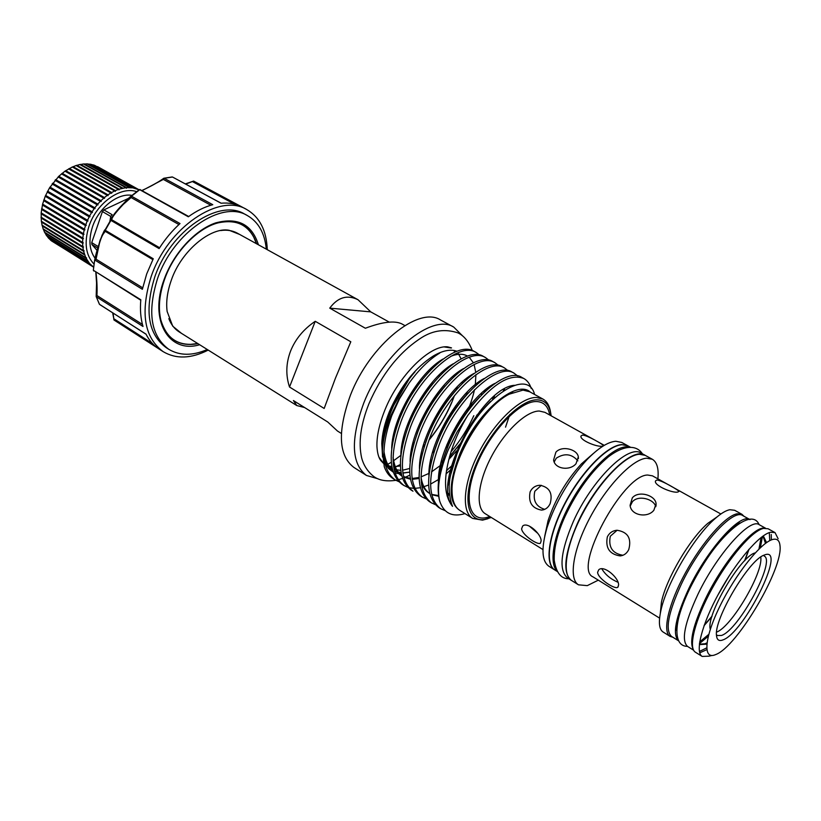 <?xml version="1.0" encoding="UTF-8"?>
<svg xmlns="http://www.w3.org/2000/svg" width="821" height="821" viewBox="0 0 821 821"><rect width="100%" height="100%" fill="white"/><g stroke="black" fill="none" stroke-linecap="round" stroke-linejoin="round"><path stroke-width="1.23" d="M95.113 258.348C89.284 250.282 88.411 239.773 92.486 226.832C98.705 207.734 117.814 192.75 131.986 195.377M136.614 191.642C120.595 185.946 96.416 203.156 88.945 226.339C83.968 242.616 85.651 255.208 94.005 264.085M93.625 267.133L89.581 263.49L86.123 258.317L86.605 257.876L85.805 257.671L83.609 251.308L84.204 250.887L83.444 250.549L82.921 247.398L83.568 246.998L82.839 246.598L82.634 243.283L83.321 242.903L82.623 242.431L82.747 238.993L83.475 238.644L82.818 238.111L83.27 234.58L84.029 234.272L83.414 233.687L84.183 230.106L84.974 229.839L84.409 229.213L85.487 225.621L86.297 225.406L85.794 224.728L87.159 221.167L88.001 221.013L87.539 220.285L89.202 216.816L90.043 216.713L89.643 215.954L91.562 212.598L92.414 212.557L92.075 211.777L94.23 208.585L95.082 208.606L94.805 207.805L97.176 204.798L98.017 204.891L97.791 204.08L100.357 201.309L101.188 201.473L101.014 200.652L103.733 198.148L104.544 198.374L104.421 197.553L107.264 195.347L108.054 195.644L107.982 194.834L110.917 192.945L111.677 193.294L111.656 192.514L114.632 190.954L115.361 191.375L115.381 190.605L118.388 189.405L119.076 189.887L119.137 189.158L125.808 187.701L126.393 188.286L126.526 187.629L132.828 187.855L139.098 189.825L97.514 166.622M114.632 190.954L72.32 166.971L64.982 171.168L58.794 176.289L49.506 187.896L45.237 196.26L42.61 204.131L41.173 212.875L41.337 221.239L82.839 246.598M118.388 189.405L76.066 165.514L72.453 167.053M122.124 188.317L79.801 164.508L76.23 165.616M125.808 187.701L83.496 163.964L80.006 164.631M129.379 187.547L87.098 163.872L83.742 164.108M132.828 187.855L90.567 164.241L87.406 164.046M136.091 188.635L93.861 165.062L90.936 164.446M97.555 166.622L139.118 189.815L94.312 165.308M571.457 580.416L567.598 577.994C558.598 570.451 560.507 551.62 573.335 521.509C591.684 480.069 628.445 443.945 641.078 453.079L645.07 455.275M571.334 580.334C562.395 572.832 564.355 554.001 577.235 523.849C595.656 482.358 632.386 446.111 644.937 455.203M598.304 580.16L587.272 585.64L578.466 584.809C568.389 578.918 573.109 549.044 590.248 517.158C607.263 485.262 632.663 459.124 646.548 458.21L652.315 459.257C657.016 462.1 658.873 468.637 657.888 478.869M578.466 584.809L571.58 580.488C561.4 574.526 565.967 544.662 583.023 512.879C599.966 481.075 625.386 455.091 639.374 454.259L645.203 455.347L652.315 459.257M659.602 618.131L593.029 576.886C572.442 568.871 622.605 474.856 647.646 475.031L652.469 475.841L720.869 513.997M677.982 491.974L678.916 491.42C678.957 490.332 660.967 479.792 656.656 480.069L655.486 480.983C653.701 485.498 673.169 493.667 677.982 491.974M672.84 637.24L670.11 636.398L663.05 631.985C659.13 629.389 658.38 622.369 660.813 610.927C666.252 583.957 694.227 536.411 715.153 518.554C720.961 513.423 725.846 510.477 729.797 509.718L734.651 510.282L741.938 514.305L743.99 516.286M653.896 510.2L656.071 503.684C655.466 495.299 638.522 490.199 632.324 497.844L630.097 505.254C630.795 515.619 647.769 518.328 653.896 510.2M630.241 506.044L632.324 501.867C638.153 494.653 653.988 498.963 655.774 506.721M628.742 549.588C631.76 538.391 627.839 531.946 616.971 530.243C612.569 530.694 609.367 532.88 607.355 536.811C605.241 547.956 609.531 554.329 620.235 555.92C624.022 555.468 626.864 553.364 628.742 549.588M622.954 555.273C612.435 553.528 608.217 547.176 610.301 536.236L617.146 530.233M618.541 585.229C619.383 578.128 603.743 564.54 598.683 569.856L597.616 572.329C597.739 578.507 614.95 589.806 617.761 587.272L618.541 585.229M670.11 636.398C662.157 631.831 668.489 603.846 685.361 572.986C702.129 542.106 725.456 515.814 737.145 513.782L741.938 514.305M742.707 515.567C733.266 508.24 700.026 544.621 681.317 584.213C668.12 612.989 664.887 630.405 671.599 636.46L678.7 640.893C672.122 634.91 675.467 617.495 688.757 588.667C707.589 548.992 740.758 512.396 750.035 519.631L742.707 515.567M676.658 630.456C676.699 620.532 681.03 606.514 689.661 588.4C703.587 559.317 726.626 529.555 739.916 522.915M748.721 549.567L744.596 560.784M678.464 618.572C680.588 609.859 684.375 599.833 689.845 588.513C702.304 563.699 715.83 544.282 730.413 530.263M749.06 549.198L744.975 560.404M760.297 543.328L758.943 549.064L761.098 537.498M761.293 537.345L759.24 548.767M693.283 649.493C689.147 641.765 693.232 624.843 705.537 598.704C723.373 561.554 753.914 525.717 764.638 528.19M769.308 532.603L769.759 540.649M693.622 650.211L687.526 646.404C681.091 640.513 684.57 623.108 697.983 594.188C716.969 554.391 750.076 517.528 759.138 524.66L765.429 528.139M762.473 536.452L760.349 547.72M762.719 536.277L763.704 536.667L766.547 542.619M706.819 644.157L700.231 644.557L699.41 643.89M699.708 644.167L705.044 643.756L706.973 642.853M765.48 543.379L763.099 536.39M710.74 655.363L709.057 656.164L702.171 656.431C694.771 652.223 701.832 624.227 719.042 592.936C736.15 561.656 759.322 534.676 770.488 532.254L775.014 532.593L778.134 538.74M709.057 656.164L711.91 655.476M702.171 656.431L695.459 652.243C687.947 647.954 694.853 619.958 711.992 588.76C729.027 557.562 752.231 530.735 763.509 528.385L768.097 528.765L775.014 532.593M771.247 534.502L771.35 539.92M706.789 649.668L699.728 652.849M772.889 539.407C777.046 538.443 779.396 540.403 779.95 545.288C783.757 567.773 737.166 646.979 715.666 654.573L715.625 654.583C702.735 660.382 704.1 638.143 720.079 605.857C735.873 573.622 761.334 541.952 772.889 539.407M765.305 554.668L763.766 555.253C748.362 560.661 713.757 619.496 716.507 635.587C716.928 639.97 719.063 641.417 722.921 639.918C743.754 633.104 786.61 547.658 765.305 554.668M716.466 634.664L717.38 635.536L721.485 635.464C738.726 630.118 776.132 560.764 764.146 556.033M755.228 552.892C740.922 555.612 705.721 615.452 710.298 629.266M557.346 571.56L554.996 570.092C544.539 563.945 548.746 534.112 565.618 502.565C582.387 470.997 607.858 445.362 622.102 444.725L628.044 445.906L630.477 447.24M557.11 571.149C548.366 562.919 553.98 532.798 570.903 502.267C587.723 471.716 612.158 447.548 625.941 446.85L630.005 447.24M542.886 399.037L529.637 391.75L523.018 390.108L509.215 394.183C482.686 407.206 450.544 461.843 452.053 491.358C452.268 500.841 454.865 507.183 459.842 510.385L472.66 518.42C460.95 511.462 463.413 481.845 479.413 451.458C495.279 421.04 520.976 397.148 536.359 397.467L542.886 399.037C547.002 401.397 549.567 405.81 550.573 412.286M487.972 518.698L482.512 520.145L472.66 518.42M551.127 415.806C549.926 405.441 545.247 400.114 537.088 399.827C520.257 399.355 491.009 429.352 476.642 462.921C462.018 496.5 466.636 522.505 484.523 519.477L491.317 517.487M603.404 445.854L603.497 445.67C603.548 444.705 587.056 435.079 582.417 435.079L580.991 436.013C579.39 440.138 597.298 447.332 602.337 446.172L603.086 446.049M576.024 463.701L578.323 456.856C577.368 449.313 561.923 445.218 555.889 452.186L553.6 459.976C554.75 469.294 570.082 471.038 576.024 463.701M554.196 461.946L556.289 458.18C564.581 452.905 571.775 453.797 577.871 460.848M550.111 503.725C552.985 493.359 549.598 487.202 539.941 485.252C535.477 485.509 532.213 487.684 530.15 491.789C528.119 502.154 531.885 508.261 541.45 510.098C545.308 509.831 548.192 507.696 550.111 503.725M544.703 509.359C536.041 506.649 532.747 500.605 534.82 491.245L541.326 485.314M541.121 540.895C541.347 534.019 527.369 521.314 522.659 526.066L521.602 528.837C522.197 534.984 537.837 545.462 540.413 543.194L541.121 540.895M554.873 570.01L548.941 566.295C541.665 561.071 541.06 548.079 547.125 527.318C555.622 502.021 568.861 479.526 586.841 459.811C598.211 448.081 607.868 441.903 615.801 441.257L621.784 442.457L627.921 445.834M554.75 569.928C544.292 563.791 548.49 533.958 565.361 502.411C582.12 470.844 607.602 445.218 621.846 444.592L627.788 445.762M378.994 457.266L383.274 462.88M385.121 464.255L385.737 464.645M388.323 465.794L391.853 466.605M393.618 466.749L400.391 465.959M421.05 454.506L422.23 453.5M438.373 436.023L444.602 427.033M450.965 415.898L455.624 405.81M457.03 351.255C450.596 348.976 442.745 350.516 433.467 355.893C415.323 367.531 400.658 386.065 389.452 411.495C384.659 423.277 382.104 434.032 381.786 443.751L382.381 453.038M386.876 464.152L392.264 468.658M394.101 469.438L400.74 470.382M402.547 470.248L409.669 468.483M432.349 452.997L434.33 451.006M401.356 474.117L395.024 472.947M393.228 472.157L388.384 468.391L384.792 462.757M382.391 454.105L381.909 445.31C382.134 437.1 383.941 428.028 387.338 418.094L389.647 411.947C395.27 397.528 406.056 380.893 415.016 371.759L414.533 372.324C404.558 384.033 396.471 397.733 390.283 413.425C385.244 426.592 382.586 438.835 382.299 450.134L382.504 457.051M466.256 395.086L466.975 392.253M469.119 377.137L469.14 376.5M433.467 355.893L439.851 352.989C429.239 359.424 418.987 369.45 409.094 383.079L399.088 398.719L391.063 415.262C385.654 428.531 382.771 440.6 382.412 451.488L384.279 466.759C386.168 472.116 389.113 476.067 393.095 478.622L394.973 479.813M469.273 406.385L466.677 412.481M473.82 415.683C467.806 428.757 460.212 440.785 451.016 451.745M442.899 460.53L441.082 462.285M409.094 383.079L399.488 398.832L391.75 415.683C380.441 447.999 381.519 469.386 394.983 479.813L398.77 481.64M449.539 456.65L459.134 444.91M462.582 440.015L465.045 436.29M471.162 425.873L471.562 425.124M453.315 464.224L446.46 470.772M403.942 485.488L402.033 484.277C388.672 473.902 387.697 452.504 399.098 420.095C415.693 375.464 457.143 339.802 474.261 351.46L476.231 352.537C459.155 340.9 417.715 376.623 401.079 421.286C389.647 453.726 390.601 475.123 403.942 485.488L407.77 487.315M408.909 487.653L413.517 488.341M414.872 488.362L420.383 487.725M421.994 487.346L428.613 485.026M430.573 484.123L438.732 479.382M446.029 473.881L450.36 470.084M452.155 468.381L450.39 469.93M449.734 480.829L448.358 481.855M411.064 489.993C397.826 479.69 396.974 458.272 408.499 425.75C425.257 380.954 466.677 344.994 483.6 356.55L485.58 357.638C468.699 346.093 427.289 382.114 410.5 426.951C398.944 459.493 399.776 480.911 412.984 491.204L411.064 489.993M422.107 496.972L420.167 495.751C407.062 485.519 406.344 464.091 417.992 431.446C434.914 386.486 476.293 350.228 493.011 361.692L495.022 362.779C478.345 351.337 436.967 387.666 420.013 432.667C408.335 465.322 409.032 486.761 422.107 496.972L426.027 498.809M447.076 495.956L448.533 495.248M431.312 502.801L429.352 501.569C416.391 491.41 415.795 469.961 427.567 437.213C444.664 392.079 486.001 355.503 502.524 366.874L504.535 367.982C488.074 356.632 446.737 393.269 429.609 438.435C417.807 471.213 418.371 492.672 431.312 502.801L435.284 504.638M517.63 375.946L514.151 373.227C497.895 361.969 456.599 398.924 439.297 444.264C427.372 477.155 427.803 498.624 440.61 508.681L438.63 507.429C425.801 497.362 425.34 475.893 437.244 443.022C454.506 397.723 495.802 360.84 512.109 372.108L514.151 373.216M440.61 508.681L445.187 510.672M481.855 392.869L481.291 395.096M479.628 355.072L476.231 352.537M488.998 360.224L485.58 357.638M504.289 390.18L504.371 389.092M498.45 365.417L495.022 362.779M507.994 370.651L504.546 367.982M439.646 500.974C436.259 487.664 438.712 470.31 447.014 448.892C464.45 403.419 505.705 366.228 521.797 377.393L523.849 378.512C509.184 372.796 490.486 385.1 467.765 415.447L457.051 432.092L448.317 449.682C439.574 470.895 436.69 487.992 439.646 500.974C443.761 513.207 452.207 517.425 464.984 513.607M531.238 388.549C529.802 383.828 527.339 380.482 523.849 378.512M530.366 392.151C516.399 378.892 477.073 412.029 459.955 453.582C448.009 484.4 448.204 503.478 460.55 510.826M534.584 394.47C527.595 365.745 477.473 400.084 457.338 452.71L450.739 474.589C446.993 488.741 450.842 502.544 452.535 506.341C443.617 495.34 443.217 476.796 451.355 450.698C455.378 438.547 460.848 426.797 467.765 415.447M451.519 347.899L447.661 346.862C429.999 344.676 398.637 375.597 384.905 409.997C379.22 424.262 376.572 436.526 376.962 446.768C377.383 453.192 378.655 457.779 380.79 460.54L383.345 463.229M457.307 386.712L456.497 389.493M454.506 395.496L451.704 402.659C445.854 416.329 438.26 428.839 428.931 440.179M239.681 234.457L229.141 230.291C211.213 226.637 181.42 250.384 171.271 280.3C167.268 291.753 165.893 302.159 167.145 311.508L172.738 326.183L181.492 333.367M256.45 243.704L253.761 237.166C247.008 224.718 236.017 219.73 220.798 222.224M266.302 249.143C264.773 233.185 258.471 221.998 247.378 215.564L244.617 214.076C219.217 198.087 170.306 230.732 154.759 277.026C144.373 310.677 148.139 334.188 166.078 347.581L168.726 349.274C179.727 355.842 192.576 355.914 207.261 349.5M247.378 215.564C222.029 199.595 173.108 232.333 157.509 278.678C147.082 312.37 150.828 335.902 168.726 349.274M94.743 259.652L100.008 240.522C103.354 232.271 105.016 228.802 104.985 230.096L105.334 231.399M185.382 183.883L193.602 181.072L241.805 206.902C235.719 203.772 228.792 202.541 221.034 203.218L172.492 177.018L164.19 178.301L212.783 204.696C204.655 206.851 196.506 210.874 188.337 216.785L139.734 189.692L131.493 196.178L180.015 223.558C172.164 230.691 165.185 239.034 159.1 248.589L110.917 220.387L105.252 230.291L110.63 220.233C106.33 223.045 126.906 198.692 131.021 196.229M164.026 178.239L172.236 176.946L163.872 178.239L163.338 179.419L164.19 178.301L163.441 178.455C162.835 179.82 144.034 189.877 141.971 190.451C150.551 186.562 157.663 182.611 163.328 178.598M105.221 231.306L102.851 234.632C98.787 242.082 96.344 256.593 95.903 259.097L94.928 260.124L142.372 289.29L146.682 273.957L153.27 258.769L105.252 230.291L105.396 231.44L152.839 259.61L105.396 231.44L104.985 230.096L110.63 220.233L111.964 219.895M267.277 249.676C266.527 230.506 259.682 217.134 246.741 209.54C219.751 192.596 167.669 227.325 151.136 276.646C140.124 312.421 144.127 337.421 163.153 351.645C176.074 359.27 191.088 358.756 208.206 350.095M210.823 205.25L163.338 179.419L142.187 190.564M178.927 224.554L131.103 197.533L131.134 196.106L139.375 189.63L131.134 196.116L131.103 197.533L123.263 204.419C115.186 213.019 111.389 218.14 111.861 219.771M95.995 272.377C97.022 281.398 97.33 289.105 96.919 295.529L142.454 324.449M113.072 313.15L113.955 319.954M161.634 322.807C166.848 337.318 176.536 344.502 190.708 344.358L197.728 343.527M341.351 433.457L337.452 431.015L327.743 421.994L293.415 400.556L296.781 405.553L304.612 407.544M296.781 405.553L179.194 331.92C174.555 328.995 171.107 324.572 168.828 318.64M404.732 436.7L403.388 437.911M324.172 408.458L335.461 378.132L350.813 341.772L315.233 321.298C303.596 329.17 295.355 339.135 290.521 351.203C285.965 363.334 285.636 375.269 289.515 387.019L324.172 408.458M414.082 442.755L412.563 444.387M400.812 455.398L393.105 461.104M391.299 462.264L387.255 464.624M366.464 475.462L353.81 467.365C338.457 455.47 337.359 431.343 350.505 395.004C369.83 344.81 418.864 305.648 440.518 319.964L453.746 327.097C432.38 312.914 383.376 352.548 363.775 403.008C350.434 439.533 351.326 463.68 366.464 475.462L377.999 478.787M457.112 386.907L456.281 389.749M451.581 402.588C445.793 416.114 438.301 428.511 429.085 439.779M424.847 444.674L422.907 446.768M400.35 464.553L395.763 466.708M424.744 444.992L422.836 447.045M400.35 464.686L396.133 466.677M454.372 350.536L454.372 352.312M462.254 335.553L453.746 327.097M439.471 374.561L439.112 376.439M289.515 387.019L315.233 321.298M389.226 322.109L370.753 311.877L358.028 299.737C347.252 294.462 337.831 297.264 329.744 308.142L365.366 328.246C382.165 321.924 394.244 320.426 401.582 323.761L404.825 325.547M329.744 308.142L370.753 311.877M220.644 230.547C226.945 229.644 232.487 230.516 237.3 233.143L358.028 299.737M100.203 239.886L96.047 259.19M234.508 204.152L192.586 181.667L193.612 181.082L185.772 184.089M99.341 303.986L96.18 296.576L96.919 295.529L96.385 296.812L143.018 326.481C140.668 318.569 139.929 309.671 140.812 299.768L93.573 270.407L140.771 300.219M163.153 351.645L158.864 348.894C153.506 345.436 149.227 340.52 146.015 334.137L99.988 304.704M96.221 295.899C96.909 289.238 96.775 281.357 95.811 272.264L96.56 282.999L96.18 296.576L99.413 304.263L146.076 334.26M93.358 270.16L93.604 270.735M93.84 271.033L93.348 270.119L94.692 259.836L95.903 259.097L142.69 287.812M131.134 196.106L130.98 196.281C128.209 199 118.573 207.857 113.709 214.825L110.681 219.956L111.379 219.771M139.396 189.62L140.083 189.538M385.193 464.563L385.932 464.984M452.268 495.268L451.899 490.106C450.421 461.084 481.968 407.462 508.055 394.655L512.745 392.469M462.223 383.397L462.48 381.775M461.115 358.839L458.282 353.512M456.507 351.45L455.912 350.895M451.16 347.991L443.925 346.883M544.744 536.144L548.079 520.586C555.201 499.342 566.305 480.449 581.412 463.906L593.398 453.438M537.919 533.486L529.319 526.066M716.589 632.108C731.521 626.895 763.468 572.596 760.759 557.007M706.655 647.913L699.4 651.443M708.266 636.265L699.451 643.592M708.646 634.787L699.656 642.135M699.697 641.878L708.749 634.407M711.879 616.653L704.069 625.674M712.033 616.14L704.233 625.202M717.687 595.441L729.243 575.788M617.895 582.243C610.588 579.051 605.241 574.597 601.855 568.861M660.279 613.544L661.428 602.193C666.098 579.021 689.835 538.668 707.815 523.336L717.185 516.809M51.313 240.676L93.615 267.174M48.808 238.264L50.851 240.389L91.942 265.84M46.633 235.494L48.429 238.028L89.581 263.49M44.786 232.374L46.315 235.299L87.529 260.76M43.297 228.956L44.519 232.22L85.805 257.671M42.199 225.252L43.092 228.823L84.44 254.253M41.481 221.321L42.025 225.149L83.444 250.549M87.796 163.913L130.087 187.568M91.244 164.374L133.495 187.978M94.507 165.278L136.717 188.84M51.364 240.81L92.455 266.261M48.891 238.531L90.033 263.993M46.705 235.873L87.909 261.335M44.857 232.856L86.123 258.317M43.349 229.521L84.676 254.962M42.199 225.908L83.609 251.308M41.45 222.039L82.921 247.398M41.081 217.965L82.634 243.283M41.163 217.247L83.321 242.903M41.06 217.134L82.623 242.431M41.122 213.737L82.747 238.993M41.245 213.05L83.475 238.644M41.173 212.875L82.818 238.111M41.563 209.406L83.27 234.58M41.717 208.75L84.029 234.272M41.697 208.524L83.414 233.687M42.405 205.014L84.183 230.106M42.589 204.408L84.974 229.839M42.61 204.131L84.409 229.213M43.626 200.611L85.487 225.621M43.841 200.057L86.297 225.406M43.924 199.739L85.794 224.728M45.237 196.26L87.159 221.167M45.463 195.757L88.001 221.013M45.607 195.398L87.539 220.285M47.208 192.001L89.202 216.816M47.444 191.56L90.043 216.713M47.639 191.17L89.643 215.954M49.506 187.896L91.562 212.598M49.753 187.516L92.414 212.557M50.009 187.096L92.075 211.777M52.123 183.976L94.23 208.585M52.37 183.668L95.082 208.606M52.677 183.227L94.805 207.805M55.007 180.312L97.176 204.798M55.253 180.066L98.017 204.891M55.612 179.614L97.791 204.08M58.137 176.926L100.357 201.309M58.373 176.751L101.188 201.473M58.794 176.289L101.014 200.652M61.483 173.867L103.733 198.148M61.688 173.754L104.544 198.374M62.17 173.303L104.421 197.553M64.982 171.168L107.264 195.347M65.167 171.127L108.054 195.644M65.701 170.676L107.982 194.834M68.605 168.869L110.917 192.945M68.769 168.89L111.677 193.294M69.344 168.459L111.656 192.514M73.069 166.653L115.381 190.605M76.815 165.278L119.137 189.158M80.55 164.364L122.863 188.163M84.224 163.902L126.526 187.629M129.174 198.046L103.867 209.889L102.43 211.572L91.726 242.636L91.921 244.525L97.104 250.446M102.43 211.572L110.722 216.405L109.901 221.393M98.151 246.526L91.726 242.636M103.867 209.889L112.159 214.712L110.722 216.405M91.921 244.525L97.73 248.045M542.948 549.567L485.283 513.741C475.41 507.912 477.627 482.881 491.132 457.174C504.525 431.446 526.179 411.003 539.223 411.023L544.918 412.347L604.266 445.341M489.963 516.645L485.252 517.835C467.857 520.74 463.424 495.443 477.627 462.839C491.574 430.255 519.96 401.13 536.329 401.541C543.697 401.746 548.161 406.241 549.742 415.026M256.634 243.806C250.497 225.662 237.618 218.694 217.996 222.901C197.348 228.125 174.031 252.314 164.611 279.263M199.647 344.738C169.177 354.015 148.57 320.58 164.159 279.366C173.518 253.268 195.111 229.839 215.677 222.891C237.731 217.031 251.975 224.328 258.43 244.802M112.056 219.946L159.633 247.757L112.015 219.915L110.63 220.233L112.056 219.946M157.755 348.145L114.057 320.036L114.037 318.876L152.542 343.619M164.487 279.356C159.253 294.482 158.043 308.039 160.854 320.026C166.714 339.227 179.07 347.098 197.912 343.65M140.709 189.969L188.727 216.508M172.964 177.264L221.177 203.208M408.571 379.846L393.772 405.143M430.091 462.818L431.189 461.977M445.495 448.256L449.036 444.028M470.084 408.15L471.962 403.121M476.498 384.669L476.642 383.54M421.45 380.626C413.014 391.227 406.128 402.978 400.812 415.878M393.064 457.769C394.08 466.256 396.984 472.311 401.787 475.923M403.737 477.175L410.469 479.207M412.245 479.31L419.11 478.479M439.943 467.385L441.267 466.307M448.8 459.442L456.558 450.873M477.709 416.35L479.772 411.3M485.324 391.165L485.529 389.729M433.426 382.966C422.948 395.424 414.697 409.546 408.673 425.319M494.119 398.021L494.458 396.061M445.167 385.87C432.872 399.868 423.451 416.011 416.904 434.299M448.122 484.965L449.385 484.216M504.525 390.026L504.494 389.021M456.784 389.175C442.827 404.476 432.369 422.415 425.422 442.991M421.06 477.114C422.21 484.924 425.124 490.404 429.783 493.565M431.743 494.683L438.66 496.274M448.44 494.611L449.426 494.263M468.329 392.766C452.823 409.227 441.431 428.798 434.176 451.488M450.257 501.959L451.037 501.888M479.833 396.605C462.87 414.102 450.637 435.181 443.114 459.842M490.291 401.664C473.029 419.377 460.54 440.815 452.812 465.969M387.338 418.094C384.095 428.131 382.494 437.326 382.524 445.659M384.095 457.605C385.767 463.372 388.62 467.59 392.654 470.238M394.542 471.295L401.141 473.009M402.895 473.081L409.71 472.167M430.42 461.074L431.651 460.078L430.42 461.074M446.881 444.715L451.304 439.071L446.881 444.725M474.435 389.749C473.902 392.807 471.541 402.126 466.892 412.491L469.602 405.985M475.893 374.663L475.328 384.577M442.93 359.064C418.936 372.724 392.294 418.176 391.689 448.317M393.269 463.732C394.952 469.366 397.795 473.45 401.808 475.995M403.696 477.011L410.367 478.592M412.142 478.622L419.079 477.524M428.931 473.399L421.06 476.878M440.333 465.528L431.518 471.89M449.446 457.01L462.726 440.641M473.707 421.994L476.96 414.903M483.877 392.53L484.154 390.858M453.182 363.806C428.778 377.26 401.079 424.508 400.853 455.05M492.6 399.427L493.021 397.302M463.506 368.608C438.712 381.827 409.956 430.902 410.1 461.813M448.215 483.579L449.518 482.769M503.396 390.755L503.386 389.657M473.891 373.483C448.759 386.445 418.915 437.357 419.449 468.606M421.286 482.409C423.01 487.623 425.842 491.338 429.773 493.544M431.692 494.437L438.558 495.576M448.317 493.565L449.333 493.175M505.531 427.166L509.851 414.389M484.349 378.419C458.908 391.104 427.957 443.894 428.89 475.431M449.959 501.169L450.76 501.056M494.878 383.417C469.16 395.804 437.09 450.503 438.424 482.286M514.398 385.306C481.937 387.358 431.405 482.676 452.535 506.341M568.83 578.764C560.989 578.887 556.115 572.648 554.206 560.035C553.929 547.34 557.582 532.716 565.166 516.142C577.235 490.701 591.674 470.905 608.484 456.763C625.345 443.894 637.229 445.618 642.361 453.777M656.03 505.88L656.071 503.684M759.086 524.629C751.01 505.048 712.761 540.187 689.814 588.626C673.897 619.804 672.276 646.384 687.464 646.373M763.704 536.667L762.842 536.185M578.415 458.652L578.323 456.856M381.786 443.751L381.909 445.31M472.301 350.567C468.853 341.71 464.07 335.81 457.944 332.874C445.351 328.718 433.272 330.278 421.727 337.554C399.509 351.799 381.909 373.873 368.927 403.758C360.655 424.56 358.233 442.601 361.651 457.882C363.641 465.374 367.613 471.521 373.565 476.334C378.881 480.367 386.291 481.691 395.814 480.316M194.064 181.318L246.741 209.54M112.672 312.893L114.047 320.026L157.765 348.145M104.893 230.722L102.153 235.042C98.212 246.064 95.749 254.264 94.764 259.621L94.692 259.846M160.854 320.026C158.053 308.111 159.305 294.534 164.6 279.294M409.905 475.143L403.942 477.904M402.547 478.427L398.206 479.772M397.323 479.987L396.266 480.223M415.026 371.739L414.01 372.929M409.135 379.086L393.598 405.533M383.91 451.15C386.209 465.209 389.216 466.379 392.479 469.561M394.419 470.823L401.11 472.845M402.885 472.947L409.71 472.116M475.739 372.211L474.097 364.534M473.368 362.8L469.253 357.299M467.529 356.098C463.157 353.564 457.543 353.656 450.667 356.355M421.532 380.523C411.383 394.039 404.455 405.872 400.761 416.001M393.064 457.513C395.353 470.895 398.195 472.085 401.643 475.349M403.583 476.56L410.336 478.438M412.132 478.499L419.079 477.483M450.739 474.589C455.296 450.021 472.547 418.72 490.548 401.407M382.299 450.134L382.412 451.488M548.079 520.586L547.125 527.318M581.412 463.906L586.841 459.811M543.338 509.831L541.45 510.098M451.899 490.106L452.053 491.358M508.055 394.655L509.215 394.183M700.231 644.557L699.389 644.044M708.759 634.376L704.408 638.348M618.254 586.697L617.761 587.272M622.718 555.365L620.235 555.92M661.428 602.193L660.813 610.927M707.815 523.336L715.153 518.554"/></g></svg>
